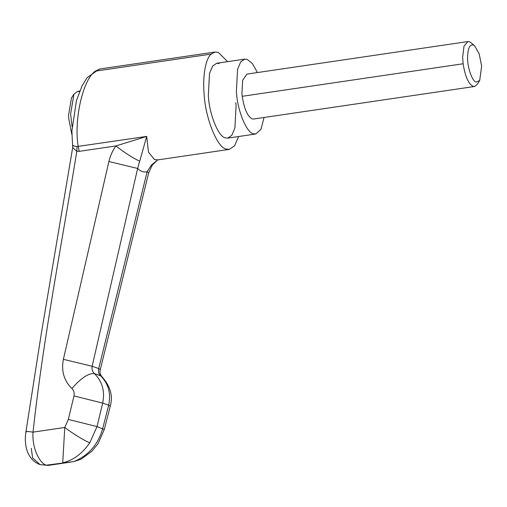 <?xml version="1.0" encoding="UTF-8"?>
<svg xmlns="http://www.w3.org/2000/svg" width="507" height="507" viewBox="0 0 507 507"><rect width="100%" height="100%" fill="white"/><g stroke="black" fill="none" stroke-linecap="round" stroke-linejoin="round"><path stroke-width="0.76" d="M479.698 80.512L477.195 84.428L474.495 86.488L473.018 86.329C468.43 83.851 465.128 76.329 463.125 63.762L462.657 57.076L464 46.175L467.879 41.561L469.349 41.726L471.06 42.759L474.584 45.788L473.164 44.927C469.672 44.248 467.815 48.514 467.581 57.716C467.27 67.146 472.29 81.659 476.219 82.096L479.698 80.512L481.65 66.1L479.178 53.843L474.584 45.788M474.495 86.488L253.576 119.025L252.099 118.866C247.505 116.388 244.209 108.866 242.207 96.298L241.928 93.643L242.644 80.226L246.96 74.098L467.879 41.561M264.065 117.478L260.985 129.329L255.775 134L253.323 133.734C247.029 132.904 238.151 112.541 236.655 94.632L236.376 91.704L237.561 69.339L240.641 61.987L244.754 59.123L247.207 59.389L252.271 63.451L257.448 72.552M79.498 91.615L77.533 91.399L73.933 94.15L70.619 113.98L72.064 126.496M73.933 94.15L71.43 98.066L68.527 115.419L68.718 118.467L71.874 134.545M235.818 102.623L236.104 105.551L234.918 127.916L231.838 135.268L227.725 138.132L225.266 137.866C218.973 137.036 210.101 116.673 208.605 98.764L208.32 95.836L209.505 73.471L212.585 66.119L216.698 63.255L219.157 63.521M100.012 68.965L95.221 71.17C82.711 79.922 73.756 120.324 78.198 146.491L79.225 151.346L76.83 151.314L72.691 147.543L71.88 131.148L76.411 100.76L82.09 85.816L87.052 77.698L99.214 69.123M73.616 145.541C71.658 145.484 72.786 145.82 77.02 146.542L76.83 151.314C61.626 244.837 43.298 337.89 33.031 432.141L64.769 427.464C72.704 433.618 86.399 441.914 89.853 442.655C82.299 453.638 73.255 460.343 62.722 462.771L64.769 427.464L68.325 419.428L73.984 395.923C74.573 392.988 73.876 390.523 71.88 388.539C63.983 380.687 61.151 370.953 63.381 359.33L108.897 161.524C110.215 155.877 112.548 150.68 115.9 145.946L146.713 136.402L148.443 152.1L154.477 159.572L158.013 159.87L229.379 149.362L226.185 149.014C217.427 148.05 205.31 118.004 204.156 94.378C202.547 77.913 205.158 59.18 211.108 54.103L215.044 52.025L218.238 52.373L227.592 61.651M238.613 136.529L234.633 145.763L229.379 149.362M77.02 146.542L146.713 136.402L137.65 168.457L92.135 366.269C91.64 369.197 92.407 371.65 94.429 373.627C102.357 381.556 105.107 391.379 102.68 403.097L97.021 426.602L89.853 442.655M79.225 151.346L115.9 145.946C125.273 153.158 133.145 158.197 139.526 161.068M108.897 161.524L137.65 168.457C140.382 171.353 143.538 172.456 147.119 171.772L151.295 165.187L157.614 159.946L152.252 165.136L151.295 165.187M63.381 359.33L92.135 366.269L98.719 368.57L147.119 171.772L148.709 172.716L100.31 369.514L98.719 368.57C98.054 371.441 98.669 373.843 100.557 375.769L94.429 373.627C88.586 373.038 81.069 378.007 71.88 388.539M73.984 395.923L102.68 403.097L108.688 405.194C111.16 393.495 108.454 383.691 100.557 375.769L101.711 376.467C110.317 385.966 113.175 395.847 110.279 406.12L108.688 405.194L102.687 428.586C98.124 444.569 88.503 455.559 73.819 461.573L46.327 465.185L48.07 465.432L40.11 464.602L46.327 465.185C39.869 463.683 31.77 448.023 33.031 432.141C26.998 431.286 24.925 431.184 26.801 431.837M110.279 406.12L104.284 429.511L98.028 443.695L91.843 451.281L81.031 459.247L73.819 461.573M72.691 147.543L41.346 333.372L25.984 431.482C24.982 437.598 25.141 443.308 26.472 448.606L27.372 451.553C31.003 461.155 38.348 464.101 40.11 464.602L32.619 457.922L31.276 448.277M463.125 63.762L242.207 96.298M95.221 71.17L211.108 54.103M68.325 419.428L97.021 426.602L104.284 429.511M216.698 63.255L244.754 59.123M255.782 134L227.725 138.132M79.726 91.076L77.533 91.399M99.955 68.971L215.044 52.025M100.31 369.514C99.556 371.885 100.025 374.198 101.711 376.467M152.252 165.136L148.709 172.716M157.588 159.92L158.013 159.87M70.898 462.067L48.083 465.426"/></g></svg>
